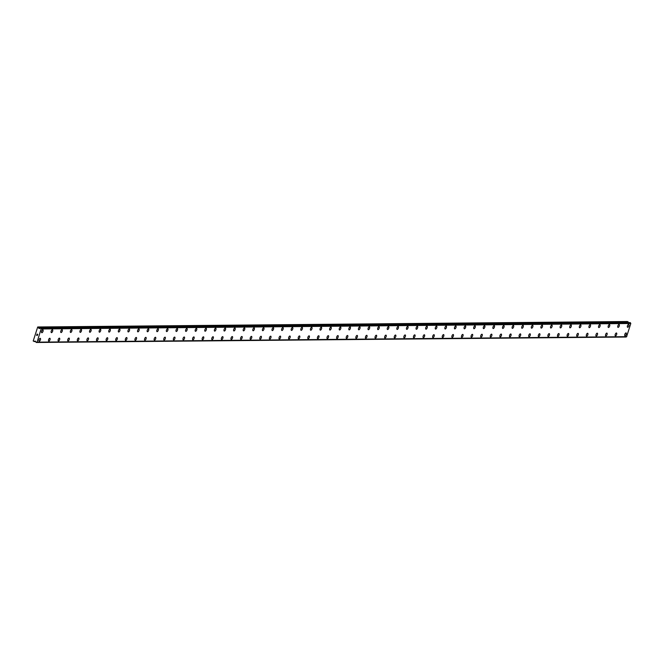 <?xml version="1.0" encoding="UTF-8"?>
<svg xmlns="http://www.w3.org/2000/svg" width="664" height="664" viewBox="0 0 664 664"><rect width="100%" height="100%" fill="white"/><g stroke="black" fill="none" stroke-linecap="round" stroke-linejoin="round"><path stroke-width="1" d="M626.111 332.93A1.536 0.681 -68.4 0 1 626.218 334.482A1.536 0.681 -68.4 0 1 625.098 335.801A1.536 0.681 -68.4 0 1 624.973 335.785A1.536 0.681 -68.4 0 1 624.865 334.233A1.536 0.681 -68.4 0 1 625.986 332.905A1.536 0.681 -68.4 0 1 626.111 332.93A1.536 0.681 -68.4 0 1 626.218 334.473A1.536 0.681 -68.4 0 1 625.098 335.801A1.536 0.681 -68.4 0 1 624.982 335.785M616.507 333.013A1.536 0.681 -68.4 0 1 616.615 334.565A1.536 0.681 -68.4 0 1 615.495 335.893A1.536 0.681 -68.4 0 1 615.37 335.868A1.536 0.681 -68.4 0 1 615.262 334.324A1.536 0.681 -68.4 0 1 616.383 332.996A1.536 0.681 -68.4 0 1 616.507 333.021A1.536 0.681 -68.4 0 1 616.615 334.565A1.536 0.681 -68.4 0 1 615.495 335.893A1.536 0.681 -68.4 0 1 615.37 335.868M606.904 333.104A1.536 0.681 -68.4 0 1 607.012 334.656A1.536 0.681 -68.4 0 1 605.892 335.984A1.536 0.681 -68.4 0 1 605.767 335.959A1.536 0.681 -68.4 0 1 605.659 334.415A1.536 0.681 -68.4 0 1 606.78 333.087A1.536 0.681 -68.4 0 1 606.904 333.104A1.536 0.681 -68.4 0 1 607.012 334.656A1.536 0.681 -68.4 0 1 605.892 335.984A1.536 0.681 -68.4 0 1 605.767 335.959M597.301 333.195A1.536 0.681 -68.4 0 1 597.409 334.747A1.536 0.681 -68.4 0 1 596.289 336.075A1.536 0.681 -68.4 0 1 596.164 336.05A1.536 0.681 -68.4 0 1 596.056 334.498A1.536 0.681 -68.4 0 1 597.177 333.17A1.536 0.681 -68.4 0 1 597.301 333.195A1.536 0.681 -68.4 0 1 597.409 334.747A1.536 0.681 -68.4 0 1 596.28 336.067A1.536 0.681 -68.4 0 1 596.164 336.05M587.698 333.286A1.536 0.681 -68.4 0 1 587.806 334.83A1.536 0.681 -68.4 0 1 586.686 336.158A1.536 0.681 -68.4 0 1 586.561 336.133A1.536 0.681 -68.4 0 1 586.453 334.59A1.536 0.681 -68.4 0 1 587.574 333.262A1.536 0.681 -68.4 0 1 587.698 333.286A1.536 0.681 -68.4 0 1 587.806 334.83A1.536 0.681 -68.4 0 1 586.677 336.158A1.536 0.681 -68.4 0 1 586.561 336.142M577.074 336.25A1.536 0.681 -68.4 0 1 576.958 336.225A1.536 0.681 -68.4 0 1 576.85 334.681A1.536 0.681 -68.4 0 1 577.971 333.353A1.536 0.681 -68.4 0 1 578.095 333.369A1.536 0.681 -68.4 0 1 578.203 334.922A1.536 0.681 -68.4 0 1 577.074 336.25M578.095 333.369A1.536 0.681 -68.4 0 1 578.203 334.922A1.536 0.681 -68.4 0 1 577.082 336.25A1.536 0.681 -68.4 0 1 576.958 336.225M567.471 336.333A1.536 0.681 -68.4 0 1 567.355 336.316A1.536 0.681 -68.4 0 1 567.247 334.764A1.536 0.681 -68.4 0 1 568.367 333.444A1.536 0.681 -68.4 0 1 568.484 333.461A1.536 0.681 -68.4 0 1 568.591 335.013A1.536 0.681 -68.4 0 1 567.471 336.333M568.484 333.461A1.536 0.681 -68.4 0 1 568.6 335.013A1.536 0.681 -68.4 0 1 567.479 336.341A1.536 0.681 -68.4 0 1 567.355 336.316M558.88 333.552A1.536 0.681 -68.4 0 1 558.997 335.104A1.536 0.681 -68.4 0 1 557.868 336.424A1.536 0.681 -68.4 0 1 557.752 336.407A1.536 0.681 -68.4 0 1 557.635 334.855A1.536 0.681 -68.4 0 1 558.764 333.527A1.536 0.681 -68.4 0 1 558.88 333.552A1.536 0.681 -68.4 0 1 558.988 335.096A1.536 0.681 -68.4 0 1 557.868 336.424A1.536 0.681 -68.4 0 1 557.752 336.407M549.277 333.635A1.536 0.681 -68.4 0 1 549.385 335.187A1.536 0.681 -68.4 0 1 548.265 336.515A1.536 0.681 -68.4 0 1 548.14 336.49A1.536 0.681 -68.4 0 1 548.032 334.947A1.536 0.681 -68.4 0 1 549.161 333.618A1.536 0.681 -68.4 0 1 549.277 333.643A1.536 0.681 -68.4 0 1 549.394 335.187A1.536 0.681 -68.4 0 1 548.265 336.515A1.536 0.681 -68.4 0 1 548.149 336.49M539.674 333.726A1.536 0.681 -68.4 0 1 539.79 335.278A1.536 0.681 -68.4 0 1 538.662 336.606A1.536 0.681 -68.4 0 1 538.537 336.582A1.536 0.681 -68.4 0 1 538.429 335.038A1.536 0.681 -68.4 0 1 539.558 333.71A1.536 0.681 -68.4 0 1 539.674 333.726A1.536 0.681 -68.4 0 1 539.782 335.278A1.536 0.681 -68.4 0 1 538.662 336.606A1.536 0.681 -68.4 0 1 538.545 336.582M530.071 333.818A1.536 0.681 -68.4 0 1 530.187 335.37A1.536 0.681 -68.4 0 1 529.059 336.698A1.536 0.681 -68.4 0 1 528.942 336.673A1.536 0.681 -68.4 0 1 528.826 335.121A1.536 0.681 -68.4 0 1 529.955 333.793A1.536 0.681 -68.4 0 1 530.071 333.818A1.536 0.681 -68.4 0 1 530.179 335.37A1.536 0.681 -68.4 0 1 529.059 336.689A1.536 0.681 -68.4 0 1 528.934 336.673M520.468 333.909A1.536 0.681 -68.4 0 1 520.576 335.453A1.536 0.681 -68.4 0 1 519.456 336.781A1.536 0.681 -68.4 0 1 519.331 336.756A1.536 0.681 -68.4 0 1 519.223 335.212A1.536 0.681 -68.4 0 1 520.344 333.884A1.536 0.681 -68.4 0 1 520.468 333.909A1.536 0.681 -68.4 0 1 520.576 335.453A1.536 0.681 -68.4 0 1 519.456 336.781A1.536 0.681 -68.4 0 1 519.339 336.764M510.865 333.992A1.536 0.681 -68.4 0 1 510.973 335.544A1.536 0.681 -68.4 0 1 509.852 336.872A1.536 0.681 -68.4 0 1 509.728 336.847A1.536 0.681 -68.4 0 1 509.62 335.303A1.536 0.681 -68.4 0 1 510.74 333.975A1.536 0.681 -68.4 0 1 510.865 333.992A1.536 0.681 -68.4 0 1 510.973 335.544A1.536 0.681 -68.4 0 1 509.852 336.872A1.536 0.681 -68.4 0 1 509.728 336.847M501.254 334.083A1.536 0.681 -68.4 0 1 501.37 335.635A1.536 0.681 -68.4 0 1 500.241 336.955A1.536 0.681 -68.4 0 1 500.125 336.938A1.536 0.681 -68.4 0 1 500.017 335.386A1.536 0.681 -68.4 0 1 501.137 334.067A1.536 0.681 -68.4 0 1 501.262 334.083A1.536 0.681 -68.4 0 1 501.37 335.635A1.536 0.681 -68.4 0 1 500.249 336.963A1.536 0.681 -68.4 0 1 500.125 336.938M491.659 334.175A1.536 0.681 -68.4 0 1 491.767 335.727A1.536 0.681 -68.4 0 1 490.646 337.046A1.536 0.681 -68.4 0 1 490.522 337.03A1.536 0.681 -68.4 0 1 490.414 335.478A1.536 0.681 -68.4 0 1 491.534 334.15A1.536 0.681 -68.4 0 1 491.659 334.175A1.536 0.681 -68.4 0 1 491.767 335.718A1.536 0.681 -68.4 0 1 490.638 337.046A1.536 0.681 -68.4 0 1 490.522 337.03M482.047 334.258A1.536 0.681 -68.4 0 1 482.164 335.81A1.536 0.681 -68.4 0 1 481.035 337.138A1.536 0.681 -68.4 0 1 480.919 337.113A1.536 0.681 -68.4 0 1 480.811 335.569A1.536 0.681 -68.4 0 1 481.931 334.241A1.536 0.681 -68.4 0 1 482.056 334.266A1.536 0.681 -68.4 0 1 482.164 335.81A1.536 0.681 -68.4 0 1 481.043 337.138A1.536 0.681 -68.4 0 1 480.919 337.113M472.453 334.349A1.536 0.681 -68.4 0 1 472.56 335.901A1.536 0.681 -68.4 0 1 471.44 337.229A1.536 0.681 -68.4 0 1 471.315 337.204A1.536 0.681 -68.4 0 1 471.208 335.66A1.536 0.681 -68.4 0 1 472.328 334.332A1.536 0.681 -68.4 0 1 472.453 334.349A1.536 0.681 -68.4 0 1 472.56 335.901A1.536 0.681 -68.4 0 1 471.432 337.229A1.536 0.681 -68.4 0 1 471.315 337.204M461.829 337.312A1.536 0.681 -68.4 0 1 461.712 337.295A1.536 0.681 -68.4 0 1 461.604 335.743A1.536 0.681 -68.4 0 1 462.725 334.415A1.536 0.681 -68.4 0 1 462.841 334.44A1.536 0.681 -68.4 0 1 462.949 335.992A1.536 0.681 -68.4 0 1 461.829 337.312M462.841 334.44A1.536 0.681 -68.4 0 1 462.957 335.992A1.536 0.681 -68.4 0 1 461.837 337.32A1.536 0.681 -68.4 0 1 461.712 337.295M453.238 334.531A1.536 0.681 -68.4 0 1 453.354 336.075A1.536 0.681 -68.4 0 1 452.226 337.403A1.536 0.681 -68.4 0 1 452.101 337.378A1.536 0.681 -68.4 0 1 451.993 335.835A1.536 0.681 -68.4 0 1 453.122 334.507A1.536 0.681 -68.4 0 1 453.238 334.531A1.536 0.681 -68.4 0 1 453.346 336.075A1.536 0.681 -68.4 0 1 452.226 337.403A1.536 0.681 -68.4 0 1 452.109 337.387M443.635 334.614A1.536 0.681 -68.4 0 1 443.751 336.167A1.536 0.681 -68.4 0 1 442.622 337.495A1.536 0.681 -68.4 0 1 442.498 337.47A1.536 0.681 -68.4 0 1 442.39 335.926A1.536 0.681 -68.4 0 1 443.519 334.598A1.536 0.681 -68.4 0 1 443.635 334.614A1.536 0.681 -68.4 0 1 443.743 336.167A1.536 0.681 -68.4 0 1 442.622 337.495A1.536 0.681 -68.4 0 1 442.506 337.47M433.019 337.578A1.536 0.681 -68.4 0 1 432.895 337.561A1.536 0.681 -68.4 0 1 432.787 336.009A1.536 0.681 -68.4 0 1 433.916 334.689A1.536 0.681 -68.4 0 1 434.032 334.706A1.536 0.681 -68.4 0 1 434.14 336.258A1.536 0.681 -68.4 0 1 433.019 337.578M434.032 334.706A1.536 0.681 -68.4 0 1 434.148 336.258A1.536 0.681 -68.4 0 1 433.019 337.586A1.536 0.681 -68.4 0 1 432.903 337.561M424.429 334.797A1.536 0.681 -68.4 0 1 424.545 336.349A1.536 0.681 -68.4 0 1 423.416 337.669A1.536 0.681 -68.4 0 1 423.292 337.652A1.536 0.681 -68.4 0 1 423.184 336.1A1.536 0.681 -68.4 0 1 424.313 334.772A1.536 0.681 -68.4 0 1 424.429 334.797A1.536 0.681 -68.4 0 1 424.537 336.341A1.536 0.681 -68.4 0 1 423.416 337.669A1.536 0.681 -68.4 0 1 423.3 337.652M414.826 334.88A1.536 0.681 -68.4 0 1 414.934 336.432A1.536 0.681 -68.4 0 1 413.813 337.76A1.536 0.681 -68.4 0 1 413.689 337.735M413.813 337.76A1.536 0.681 -68.4 0 1 413.697 337.735A1.536 0.681 -68.4 0 1 413.581 336.192A1.536 0.681 -68.4 0 1 414.701 334.863A1.536 0.681 -68.4 0 1 414.826 334.888A1.536 0.681 -68.4 0 1 414.934 336.432A1.536 0.681 -68.4 0 1 413.813 337.76M405.223 334.971A1.536 0.681 -68.4 0 1 405.33 336.523A1.536 0.681 -68.4 0 1 404.21 337.851A1.536 0.681 -68.4 0 1 404.086 337.827A1.536 0.681 -68.4 0 1 403.978 336.283A1.536 0.681 -68.4 0 1 405.098 334.955A1.536 0.681 -68.4 0 1 405.223 334.971A1.536 0.681 -68.4 0 1 405.33 336.523A1.536 0.681 -68.4 0 1 404.21 337.851A1.536 0.681 -68.4 0 1 404.086 337.827M394.599 337.934A1.536 0.681 -68.4 0 1 394.482 337.918A1.536 0.681 -68.4 0 1 394.374 336.366A1.536 0.681 -68.4 0 1 395.495 335.038A1.536 0.681 -68.4 0 1 395.619 335.063A1.536 0.681 -68.4 0 1 395.727 336.615A1.536 0.681 -68.4 0 1 394.599 337.934M395.619 335.063A1.536 0.681 -68.4 0 1 395.727 336.615A1.536 0.681 -68.4 0 1 394.607 337.943A1.536 0.681 -68.4 0 1 394.482 337.918M386.008 335.154A1.536 0.681 -68.4 0 1 386.124 336.698A1.536 0.681 -68.4 0 1 384.995 338.026A1.536 0.681 -68.4 0 1 384.879 338.001A1.536 0.681 -68.4 0 1 384.771 336.457A1.536 0.681 -68.4 0 1 385.892 335.129A1.536 0.681 -68.4 0 1 386.016 335.154A1.536 0.681 -68.4 0 1 386.124 336.698A1.536 0.681 -68.4 0 1 385.004 338.026A1.536 0.681 -68.4 0 1 384.879 338.009M376.413 335.245A1.536 0.681 -68.4 0 1 376.521 336.789A1.536 0.681 -68.4 0 1 375.401 338.117A1.536 0.681 -68.4 0 1 375.276 338.092A1.536 0.681 -68.4 0 1 375.168 336.548A1.536 0.681 -68.4 0 1 376.289 335.22A1.536 0.681 -68.4 0 1 376.413 335.245A1.536 0.681 -68.4 0 1 376.521 336.789A1.536 0.681 -68.4 0 1 375.392 338.117A1.536 0.681 -68.4 0 1 375.276 338.092M366.802 335.328A1.536 0.681 -68.4 0 1 366.918 336.88A1.536 0.681 -68.4 0 1 365.798 338.208A1.536 0.681 -68.4 0 1 365.673 338.183A1.536 0.681 -68.4 0 1 365.565 336.631A1.536 0.681 -68.4 0 1 366.686 335.312A1.536 0.681 -68.4 0 1 366.802 335.328A1.536 0.681 -68.4 0 1 366.918 336.88A1.536 0.681 -68.4 0 1 365.789 338.208A1.536 0.681 -68.4 0 1 365.673 338.183M357.199 335.42A1.536 0.681 -68.4 0 1 357.315 336.972A1.536 0.681 -68.4 0 1 356.186 338.291A1.536 0.681 -68.4 0 1 356.07 338.275A1.536 0.681 -68.4 0 1 355.962 336.723A1.536 0.681 -68.4 0 1 357.083 335.395A1.536 0.681 -68.4 0 1 357.199 335.42A1.536 0.681 -68.4 0 1 357.307 336.963A1.536 0.681 -68.4 0 1 356.186 338.291A1.536 0.681 -68.4 0 1 356.07 338.275M347.596 335.503A1.536 0.681 -68.4 0 1 347.704 337.055A1.536 0.681 -68.4 0 1 346.583 338.383A1.536 0.681 -68.4 0 1 346.459 338.358M346.583 338.383A1.536 0.681 -68.4 0 1 346.467 338.358A1.536 0.681 -68.4 0 1 346.351 336.814A1.536 0.681 -68.4 0 1 347.479 335.486A1.536 0.681 -68.4 0 1 347.596 335.511A1.536 0.681 -68.4 0 1 347.712 337.055A1.536 0.681 -68.4 0 1 346.583 338.383M337.993 335.594A1.536 0.681 -68.4 0 1 338.109 337.146A1.536 0.681 -68.4 0 1 336.98 338.474A1.536 0.681 -68.4 0 1 336.856 338.449A1.536 0.681 -68.4 0 1 336.748 336.905A1.536 0.681 -68.4 0 1 337.876 335.577A1.536 0.681 -68.4 0 1 337.993 335.594A1.536 0.681 -68.4 0 1 338.101 337.146A1.536 0.681 -68.4 0 1 336.98 338.474A1.536 0.681 -68.4 0 1 336.864 338.449M328.389 335.685A1.536 0.681 -68.4 0 1 328.506 337.237A1.536 0.681 -68.4 0 1 327.377 338.565A1.536 0.681 -68.4 0 1 327.252 338.54A1.536 0.681 -68.4 0 1 327.144 336.988A1.536 0.681 -68.4 0 1 328.273 335.66A1.536 0.681 -68.4 0 1 328.389 335.685A1.536 0.681 -68.4 0 1 328.497 337.237A1.536 0.681 -68.4 0 1 327.377 338.557A1.536 0.681 -68.4 0 1 327.261 338.54M318.786 335.776A1.536 0.681 -68.4 0 1 318.894 337.32A1.536 0.681 -68.4 0 1 317.774 338.648A1.536 0.681 -68.4 0 1 317.649 338.623A1.536 0.681 -68.4 0 1 317.541 337.08A1.536 0.681 -68.4 0 1 318.67 335.752A1.536 0.681 -68.4 0 1 318.786 335.776A1.536 0.681 -68.4 0 1 318.894 337.32A1.536 0.681 -68.4 0 1 317.774 338.648A1.536 0.681 -68.4 0 1 317.658 338.632M309.183 335.868A1.536 0.681 -68.4 0 1 309.291 337.412A1.536 0.681 -68.4 0 1 308.171 338.74A1.536 0.681 -68.4 0 1 308.046 338.715A1.536 0.681 -68.4 0 1 307.938 337.171A1.536 0.681 -68.4 0 1 309.059 335.843A1.536 0.681 -68.4 0 1 309.183 335.868A1.536 0.681 -68.4 0 1 309.291 337.412A1.536 0.681 -68.4 0 1 308.171 338.74A1.536 0.681 -68.4 0 1 308.054 338.715M299.58 335.951A1.536 0.681 -68.4 0 1 299.688 337.503A1.536 0.681 -68.4 0 1 298.568 338.831A1.536 0.681 -68.4 0 1 298.443 338.806A1.536 0.681 -68.4 0 1 298.335 337.254A1.536 0.681 -68.4 0 1 299.456 335.934A1.536 0.681 -68.4 0 1 299.58 335.951A1.536 0.681 -68.4 0 1 299.688 337.503A1.536 0.681 -68.4 0 1 298.568 338.831A1.536 0.681 -68.4 0 1 298.443 338.806M289.977 336.042A1.536 0.681 -68.4 0 1 290.085 337.594A1.536 0.681 -68.4 0 1 288.964 338.914A1.536 0.681 -68.4 0 1 288.84 338.897A1.536 0.681 -68.4 0 1 288.732 337.345A1.536 0.681 -68.4 0 1 289.853 336.017A1.536 0.681 -68.4 0 1 289.977 336.042A1.536 0.681 -68.4 0 1 290.085 337.586A1.536 0.681 -68.4 0 1 288.956 338.914A1.536 0.681 -68.4 0 1 288.84 338.897M280.366 336.125A1.536 0.681 -68.4 0 1 280.482 337.677A1.536 0.681 -68.4 0 1 279.353 339.005A1.536 0.681 -68.4 0 1 279.237 338.98A1.536 0.681 -68.4 0 1 279.129 337.436A1.536 0.681 -68.4 0 1 280.249 336.108A1.536 0.681 -68.4 0 1 280.374 336.133A1.536 0.681 -68.4 0 1 280.482 337.677A1.536 0.681 -68.4 0 1 279.361 339.005A1.536 0.681 -68.4 0 1 279.237 338.98M270.763 336.216A1.536 0.681 -68.4 0 1 270.879 337.768A1.536 0.681 -68.4 0 1 269.75 339.096A1.536 0.681 -68.4 0 1 269.634 339.072A1.536 0.681 -68.4 0 1 269.526 337.528A1.536 0.681 -68.4 0 1 270.646 336.2A1.536 0.681 -68.4 0 1 270.771 336.216A1.536 0.681 -68.4 0 1 270.879 337.768A1.536 0.681 -68.4 0 1 269.758 339.096A1.536 0.681 -68.4 0 1 269.634 339.072M261.159 336.308A1.536 0.681 -68.4 0 1 261.276 337.86A1.536 0.681 -68.4 0 1 260.155 339.188A1.536 0.681 -68.4 0 1 260.031 339.163A1.536 0.681 -68.4 0 1 259.923 337.611A1.536 0.681 -68.4 0 1 261.043 336.283A1.536 0.681 -68.4 0 1 261.159 336.308A1.536 0.681 -68.4 0 1 261.276 337.86A1.536 0.681 -68.4 0 1 260.147 339.179A1.536 0.681 -68.4 0 1 260.031 339.163M251.556 336.399A1.536 0.681 -68.4 0 1 251.673 337.943A1.536 0.681 -68.4 0 1 250.544 339.271A1.536 0.681 -68.4 0 1 250.428 339.246A1.536 0.681 -68.4 0 1 250.32 337.702A1.536 0.681 -68.4 0 1 251.44 336.374A1.536 0.681 -68.4 0 1 251.556 336.399A1.536 0.681 -68.4 0 1 251.664 337.943A1.536 0.681 -68.4 0 1 250.544 339.271A1.536 0.681 -68.4 0 1 250.428 339.254M241.953 336.49A1.536 0.681 -68.4 0 1 242.069 338.034A1.536 0.681 -68.4 0 1 240.941 339.362A1.536 0.681 -68.4 0 1 240.816 339.337A1.536 0.681 -68.4 0 1 240.708 337.793A1.536 0.681 -68.4 0 1 241.837 336.465A1.536 0.681 -68.4 0 1 241.953 336.49A1.536 0.681 -68.4 0 1 242.061 338.034A1.536 0.681 -68.4 0 1 240.941 339.362A1.536 0.681 -68.4 0 1 240.824 339.337M232.35 336.573A1.536 0.681 -68.4 0 1 232.466 338.125A1.536 0.681 -68.4 0 1 231.338 339.453A1.536 0.681 -68.4 0 1 231.221 339.428A1.536 0.681 -68.4 0 1 231.105 337.876A1.536 0.681 -68.4 0 1 232.234 336.557A1.536 0.681 -68.4 0 1 232.35 336.573A1.536 0.681 -68.4 0 1 232.458 338.125A1.536 0.681 -68.4 0 1 231.338 339.453A1.536 0.681 -68.4 0 1 231.213 339.428M222.747 336.665A1.536 0.681 -68.4 0 1 222.863 338.217A1.536 0.681 -68.4 0 1 221.734 339.536A1.536 0.681 -68.4 0 1 221.61 339.52A1.536 0.681 -68.4 0 1 221.502 337.968A1.536 0.681 -68.4 0 1 222.631 336.64A1.536 0.681 -68.4 0 1 222.747 336.665A1.536 0.681 -68.4 0 1 222.855 338.208A1.536 0.681 -68.4 0 1 221.734 339.536A1.536 0.681 -68.4 0 1 221.618 339.52M213.144 336.748A1.536 0.681 -68.4 0 1 213.252 338.3A1.536 0.681 -68.4 0 1 212.131 339.628A1.536 0.681 -68.4 0 1 212.007 339.603A1.536 0.681 -68.4 0 1 211.899 338.059A1.536 0.681 -68.4 0 1 213.019 336.731A1.536 0.681 -68.4 0 1 213.144 336.756A1.536 0.681 -68.4 0 1 213.252 338.3A1.536 0.681 -68.4 0 1 212.131 339.628A1.536 0.681 -68.4 0 1 212.015 339.603M203.541 336.839A1.536 0.681 -68.4 0 1 203.649 338.391A1.536 0.681 -68.4 0 1 202.528 339.719A1.536 0.681 -68.4 0 1 202.404 339.694A1.536 0.681 -68.4 0 1 202.296 338.15A1.536 0.681 -68.4 0 1 203.416 336.822A1.536 0.681 -68.4 0 1 203.541 336.839A1.536 0.681 -68.4 0 1 203.649 338.391A1.536 0.681 -68.4 0 1 202.528 339.719A1.536 0.681 -68.4 0 1 202.404 339.694M193.938 336.93A1.536 0.681 -68.4 0 1 194.046 338.482A1.536 0.681 -68.4 0 1 192.925 339.81A1.536 0.681 -68.4 0 1 192.801 339.785A1.536 0.681 -68.4 0 1 192.693 338.233A1.536 0.681 -68.4 0 1 193.813 336.905A1.536 0.681 -68.4 0 1 193.938 336.93A1.536 0.681 -68.4 0 1 194.046 338.482A1.536 0.681 -68.4 0 1 192.925 339.802A1.536 0.681 -68.4 0 1 192.801 339.785M184.335 337.022A1.536 0.681 -68.4 0 1 184.443 338.565A1.536 0.681 -68.4 0 1 183.322 339.893A1.536 0.681 -68.4 0 1 183.198 339.868A1.536 0.681 -68.4 0 1 183.09 338.325A1.536 0.681 -68.4 0 1 184.21 336.997A1.536 0.681 -68.4 0 1 184.335 337.022A1.536 0.681 -68.4 0 1 184.443 338.565A1.536 0.681 -68.4 0 1 183.314 339.893A1.536 0.681 -68.4 0 1 183.198 339.877M174.732 337.113A1.536 0.681 -68.4 0 1 174.839 338.657A1.536 0.681 -68.4 0 1 173.719 339.985A1.536 0.681 -68.4 0 1 173.594 339.96A1.536 0.681 -68.4 0 1 173.487 338.416A1.536 0.681 -68.4 0 1 174.607 337.088A1.536 0.681 -68.4 0 1 174.732 337.113A1.536 0.681 -68.4 0 1 174.839 338.657A1.536 0.681 -68.4 0 1 173.711 339.985A1.536 0.681 -68.4 0 1 173.594 339.96M164.108 340.076A1.536 0.681 -68.4 0 1 163.991 340.051A1.536 0.681 -68.4 0 1 163.883 338.499A1.536 0.681 -68.4 0 1 165.004 337.179A1.536 0.681 -68.4 0 1 165.128 337.196A1.536 0.681 -68.4 0 1 165.236 338.748A1.536 0.681 -68.4 0 1 164.108 340.076M165.128 337.196A1.536 0.681 -68.4 0 1 165.236 338.748A1.536 0.681 -68.4 0 1 164.116 340.076A1.536 0.681 -68.4 0 1 163.991 340.051M155.517 337.287A1.536 0.681 -68.4 0 1 155.633 338.839A1.536 0.681 -68.4 0 1 154.513 340.159A1.536 0.681 -68.4 0 1 154.388 340.142A1.536 0.681 -68.4 0 1 154.28 338.59A1.536 0.681 -68.4 0 1 155.401 337.262A1.536 0.681 -68.4 0 1 155.517 337.287A1.536 0.681 -68.4 0 1 155.625 338.831A1.536 0.681 -68.4 0 1 154.505 340.159A1.536 0.681 -68.4 0 1 154.388 340.142M145.914 337.37A1.536 0.681 -68.4 0 1 146.022 338.922A1.536 0.681 -68.4 0 1 144.901 340.25A1.536 0.681 -68.4 0 1 144.785 340.225A1.536 0.681 -68.4 0 1 144.669 338.681A1.536 0.681 -68.4 0 1 145.798 337.353A1.536 0.681 -68.4 0 1 145.914 337.378A1.536 0.681 -68.4 0 1 146.03 338.922A1.536 0.681 -68.4 0 1 144.901 340.25A1.536 0.681 -68.4 0 1 144.785 340.225M136.311 337.461A1.536 0.681 -68.4 0 1 136.427 339.013A1.536 0.681 -68.4 0 1 135.298 340.341A1.536 0.681 -68.4 0 1 135.174 340.317A1.536 0.681 -68.4 0 1 135.066 338.773A1.536 0.681 -68.4 0 1 136.195 337.445A1.536 0.681 -68.4 0 1 136.311 337.461A1.536 0.681 -68.4 0 1 136.419 339.013A1.536 0.681 -68.4 0 1 135.298 340.341A1.536 0.681 -68.4 0 1 135.182 340.317M126.708 337.553A1.536 0.681 -68.4 0 1 126.824 339.105A1.536 0.681 -68.4 0 1 125.695 340.433A1.536 0.681 -68.4 0 1 125.571 340.408A1.536 0.681 -68.4 0 1 125.463 338.856A1.536 0.681 -68.4 0 1 126.592 337.528A1.536 0.681 -68.4 0 1 126.708 337.553A1.536 0.681 -68.4 0 1 126.816 339.105A1.536 0.681 -68.4 0 1 125.695 340.424A1.536 0.681 -68.4 0 1 125.579 340.408M117.105 337.644A1.536 0.681 -68.4 0 1 117.221 339.188A1.536 0.681 -68.4 0 1 116.092 340.516A1.536 0.681 -68.4 0 1 115.976 340.499A1.536 0.681 -68.4 0 1 115.86 338.947A1.536 0.681 -68.4 0 1 116.988 337.619A1.536 0.681 -68.4 0 1 117.105 337.644A1.536 0.681 -68.4 0 1 117.213 339.188A1.536 0.681 -68.4 0 1 116.092 340.516A1.536 0.681 -68.4 0 1 115.968 340.491M107.502 337.735A1.536 0.681 -68.4 0 1 107.609 339.279A1.536 0.681 -68.4 0 1 106.489 340.607A1.536 0.681 -68.4 0 1 106.364 340.582A1.536 0.681 -68.4 0 1 106.257 339.038A1.536 0.681 -68.4 0 1 107.377 337.71A1.536 0.681 -68.4 0 1 107.502 337.735A1.536 0.681 -68.4 0 1 107.609 339.279A1.536 0.681 -68.4 0 1 106.489 340.607A1.536 0.681 -68.4 0 1 106.373 340.582M97.898 337.818A1.536 0.681 -68.4 0 1 98.006 339.37A1.536 0.681 -68.4 0 1 96.886 340.698A1.536 0.681 -68.4 0 1 96.761 340.673A1.536 0.681 -68.4 0 1 96.653 339.121A1.536 0.681 -68.4 0 1 97.774 337.802A1.536 0.681 -68.4 0 1 97.898 337.818A1.536 0.681 -68.4 0 1 98.006 339.37A1.536 0.681 -68.4 0 1 96.886 340.698A1.536 0.681 -68.4 0 1 96.761 340.673M88.287 337.91A1.536 0.681 -68.4 0 1 88.403 339.453A1.536 0.681 -68.4 0 1 87.275 340.781A1.536 0.681 -68.4 0 1 87.158 340.765A1.536 0.681 -68.4 0 1 87.05 339.213A1.536 0.681 -68.4 0 1 88.171 337.885A1.536 0.681 -68.4 0 1 88.295 337.91A1.536 0.681 -68.4 0 1 88.403 339.462A1.536 0.681 -68.4 0 1 87.283 340.781A1.536 0.681 -68.4 0 1 87.158 340.765M78.684 337.993A1.536 0.681 -68.4 0 1 78.8 339.545A1.536 0.681 -68.4 0 1 77.671 340.873A1.536 0.681 -68.4 0 1 77.555 340.848A1.536 0.681 -68.4 0 1 77.447 339.304A1.536 0.681 -68.4 0 1 78.568 337.976A1.536 0.681 -68.4 0 1 78.692 338.001A1.536 0.681 -68.4 0 1 78.8 339.545A1.536 0.681 -68.4 0 1 77.68 340.873A1.536 0.681 -68.4 0 1 77.555 340.848M69.089 338.084A1.536 0.681 -68.4 0 1 69.197 339.636A1.536 0.681 -68.4 0 1 68.077 340.964A1.536 0.681 -68.4 0 1 67.952 340.939A1.536 0.681 -68.4 0 1 67.844 339.395A1.536 0.681 -68.4 0 1 68.965 338.067A1.536 0.681 -68.4 0 1 69.089 338.084A1.536 0.681 -68.4 0 1 69.197 339.636A1.536 0.681 -68.4 0 1 68.068 340.964A1.536 0.681 -68.4 0 1 67.952 340.939M59.486 338.175A1.536 0.681 -68.4 0 1 59.594 339.727A1.536 0.681 -68.4 0 1 58.474 341.055A1.536 0.681 -68.4 0 1 58.349 341.03A1.536 0.681 -68.4 0 1 58.241 339.478A1.536 0.681 -68.4 0 1 59.362 338.15A1.536 0.681 -68.4 0 1 59.486 338.175A1.536 0.681 -68.4 0 1 59.594 339.727A1.536 0.681 -68.4 0 1 58.465 341.047A1.536 0.681 -68.4 0 1 58.349 341.03M48.862 341.138A1.536 0.681 -68.4 0 1 48.746 341.113A1.536 0.681 -68.4 0 1 48.638 339.57A1.536 0.681 -68.4 0 1 49.758 338.242A1.536 0.681 -68.4 0 1 49.875 338.267A1.536 0.681 -68.4 0 1 49.983 339.81A1.536 0.681 -68.4 0 1 48.862 341.138M49.875 338.267A1.536 0.681 -68.4 0 1 49.991 339.81A1.536 0.681 -68.4 0 1 48.87 341.138A1.536 0.681 -68.4 0 1 48.746 341.122M40.272 338.358A1.536 0.681 -68.4 0 1 40.388 339.902A1.536 0.681 -68.4 0 1 39.259 341.23A1.536 0.681 -68.4 0 1 39.134 341.205A1.536 0.681 -68.4 0 1 39.027 339.661A1.536 0.681 -68.4 0 1 40.155 338.333A1.536 0.681 -68.4 0 1 40.272 338.358A1.536 0.681 -68.4 0 1 40.38 339.902A1.536 0.681 -68.4 0 1 39.259 341.23A1.536 0.681 -68.4 0 1 39.143 341.205M628.725 324.43A1.536 0.681 -68.4 0 1 628.833 325.982A1.536 0.681 -68.4 0 1 627.712 327.302A1.536 0.681 -68.4 0 1 627.588 327.286A1.536 0.681 -68.4 0 1 627.48 325.733A1.536 0.681 -68.4 0 1 628.601 324.406A1.536 0.681 -68.4 0 1 628.725 324.43A1.536 0.681 -68.4 0 1 628.833 325.974A1.536 0.681 -68.4 0 1 627.712 327.302A1.536 0.681 -68.4 0 1 627.596 327.286M619.122 324.522A1.536 0.681 -68.4 0 1 619.23 326.065A1.536 0.681 -68.4 0 1 618.109 327.393A1.536 0.681 -68.4 0 1 617.985 327.377A1.536 0.681 -68.4 0 1 617.877 325.825A1.536 0.681 -68.4 0 1 618.997 324.497A1.536 0.681 -68.4 0 1 619.122 324.522A1.536 0.681 -68.4 0 1 619.23 326.065A1.536 0.681 -68.4 0 1 618.109 327.393A1.536 0.681 -68.4 0 1 617.985 327.369M609.519 324.605A1.536 0.681 -68.4 0 1 609.627 326.157A1.536 0.681 -68.4 0 1 608.506 327.485A1.536 0.681 -68.4 0 1 608.382 327.46A1.536 0.681 -68.4 0 1 608.274 325.916A1.536 0.681 -68.4 0 1 609.394 324.588A1.536 0.681 -68.4 0 1 609.519 324.605A1.536 0.681 -68.4 0 1 609.627 326.157A1.536 0.681 -68.4 0 1 608.506 327.485A1.536 0.681 -68.4 0 1 608.382 327.46M599.916 324.696A1.536 0.681 -68.4 0 1 600.024 326.248A1.536 0.681 -68.4 0 1 598.903 327.576A1.536 0.681 -68.4 0 1 598.779 327.551A1.536 0.681 -68.4 0 1 598.671 325.999A1.536 0.681 -68.4 0 1 599.791 324.679A1.536 0.681 -68.4 0 1 599.916 324.696A1.536 0.681 -68.4 0 1 600.024 326.248A1.536 0.681 -68.4 0 1 598.895 327.568A1.536 0.681 -68.4 0 1 598.779 327.551M590.313 324.787A1.536 0.681 -68.4 0 1 590.42 326.331A1.536 0.681 -68.4 0 1 589.3 327.659A1.536 0.681 -68.4 0 1 589.175 327.642A1.536 0.681 -68.4 0 1 589.068 326.09A1.536 0.681 -68.4 0 1 590.188 324.762A1.536 0.681 -68.4 0 1 590.313 324.787A1.536 0.681 -68.4 0 1 590.42 326.331A1.536 0.681 -68.4 0 1 589.292 327.659A1.536 0.681 -68.4 0 1 589.175 327.642M579.689 327.75A1.536 0.681 -68.4 0 1 579.572 327.726A1.536 0.681 -68.4 0 1 579.464 326.182A1.536 0.681 -68.4 0 1 580.585 324.854A1.536 0.681 -68.4 0 1 580.709 324.879A1.536 0.681 -68.4 0 1 580.817 326.422A1.536 0.681 -68.4 0 1 579.689 327.75M580.709 324.879A1.536 0.681 -68.4 0 1 580.817 326.422A1.536 0.681 -68.4 0 1 579.697 327.75A1.536 0.681 -68.4 0 1 579.572 327.726M571.098 324.962A1.536 0.681 -68.4 0 1 571.214 326.514A1.536 0.681 -68.4 0 1 570.094 327.842A1.536 0.681 -68.4 0 1 569.969 327.817A1.536 0.681 -68.4 0 1 569.861 326.265A1.536 0.681 -68.4 0 1 570.982 324.945A1.536 0.681 -68.4 0 1 571.098 324.962A1.536 0.681 -68.4 0 1 571.206 326.514A1.536 0.681 -68.4 0 1 570.086 327.842A1.536 0.681 -68.4 0 1 569.969 327.817M561.495 325.053A1.536 0.681 -68.4 0 1 561.611 326.605A1.536 0.681 -68.4 0 1 560.482 327.925A1.536 0.681 -68.4 0 1 560.366 327.908A1.536 0.681 -68.4 0 1 560.25 326.356A1.536 0.681 -68.4 0 1 561.379 325.028A1.536 0.681 -68.4 0 1 561.495 325.053A1.536 0.681 -68.4 0 1 561.603 326.597A1.536 0.681 -68.4 0 1 560.482 327.925A1.536 0.681 -68.4 0 1 560.366 327.908M551.892 325.144A1.536 0.681 -68.4 0 1 552.008 326.688A1.536 0.681 -68.4 0 1 550.879 328.016A1.536 0.681 -68.4 0 1 550.763 327.999A1.536 0.681 -68.4 0 1 550.647 326.447A1.536 0.681 -68.4 0 1 551.776 325.119A1.536 0.681 -68.4 0 1 551.892 325.144A1.536 0.681 -68.4 0 1 552 326.688A1.536 0.681 -68.4 0 1 550.879 328.016A1.536 0.681 -68.4 0 1 550.755 327.991M542.289 325.227A1.536 0.681 -68.4 0 1 542.405 326.779A1.536 0.681 -68.4 0 1 541.276 328.107A1.536 0.681 -68.4 0 1 541.152 328.082A1.536 0.681 -68.4 0 1 541.044 326.539A1.536 0.681 -68.4 0 1 542.173 325.211A1.536 0.681 -68.4 0 1 542.289 325.227A1.536 0.681 -68.4 0 1 542.397 326.779A1.536 0.681 -68.4 0 1 541.276 328.107A1.536 0.681 -68.4 0 1 541.16 328.082M532.686 325.318A1.536 0.681 -68.4 0 1 532.802 326.871A1.536 0.681 -68.4 0 1 531.673 328.199A1.536 0.681 -68.4 0 1 531.557 328.174A1.536 0.681 -68.4 0 1 531.441 326.622A1.536 0.681 -68.4 0 1 532.569 325.302A1.536 0.681 -68.4 0 1 532.686 325.318A1.536 0.681 -68.4 0 1 532.794 326.871A1.536 0.681 -68.4 0 1 531.673 328.19A1.536 0.681 -68.4 0 1 531.549 328.174M523.083 325.41A1.536 0.681 -68.4 0 1 523.191 326.954A1.536 0.681 -68.4 0 1 522.07 328.282A1.536 0.681 -68.4 0 1 521.946 328.265A1.536 0.681 -68.4 0 1 521.838 326.713A1.536 0.681 -68.4 0 1 522.958 325.385A1.536 0.681 -68.4 0 1 523.083 325.41A1.536 0.681 -68.4 0 1 523.191 326.954A1.536 0.681 -68.4 0 1 522.07 328.282A1.536 0.681 -68.4 0 1 521.954 328.265M513.479 325.501A1.536 0.681 -68.4 0 1 513.587 327.045A1.536 0.681 -68.4 0 1 512.467 328.373A1.536 0.681 -68.4 0 1 512.342 328.348A1.536 0.681 -68.4 0 1 512.234 326.804A1.536 0.681 -68.4 0 1 513.355 325.476A1.536 0.681 -68.4 0 1 513.479 325.501A1.536 0.681 -68.4 0 1 513.587 327.045A1.536 0.681 -68.4 0 1 512.467 328.373A1.536 0.681 -68.4 0 1 512.342 328.348M503.868 325.584A1.536 0.681 -68.4 0 1 503.984 327.136A1.536 0.681 -68.4 0 1 502.856 328.464A1.536 0.681 -68.4 0 1 502.739 328.439A1.536 0.681 -68.4 0 1 502.631 326.887A1.536 0.681 -68.4 0 1 503.752 325.567A1.536 0.681 -68.4 0 1 503.876 325.584A1.536 0.681 -68.4 0 1 503.984 327.136A1.536 0.681 -68.4 0 1 502.864 328.464A1.536 0.681 -68.4 0 1 502.739 328.439M494.273 325.675A1.536 0.681 -68.4 0 1 494.381 327.227A1.536 0.681 -68.4 0 1 493.261 328.547A1.536 0.681 -68.4 0 1 493.136 328.531A1.536 0.681 -68.4 0 1 493.028 326.978A1.536 0.681 -68.4 0 1 494.149 325.651A1.536 0.681 -68.4 0 1 494.273 325.675A1.536 0.681 -68.4 0 1 494.381 327.219A1.536 0.681 -68.4 0 1 493.252 328.547A1.536 0.681 -68.4 0 1 493.136 328.531M484.67 325.767A1.536 0.681 -68.4 0 1 484.778 327.31A1.536 0.681 -68.4 0 1 483.658 328.638A1.536 0.681 -68.4 0 1 483.533 328.622A1.536 0.681 -68.4 0 1 483.425 327.07A1.536 0.681 -68.4 0 1 484.546 325.742A1.536 0.681 -68.4 0 1 484.67 325.767A1.536 0.681 -68.4 0 1 484.778 327.31A1.536 0.681 -68.4 0 1 483.649 328.638A1.536 0.681 -68.4 0 1 483.533 328.614M475.067 325.85A1.536 0.681 -68.4 0 1 475.175 327.402A1.536 0.681 -68.4 0 1 474.054 328.73A1.536 0.681 -68.4 0 1 473.93 328.705A1.536 0.681 -68.4 0 1 473.822 327.161A1.536 0.681 -68.4 0 1 474.943 325.833A1.536 0.681 -68.4 0 1 475.067 325.85A1.536 0.681 -68.4 0 1 475.175 327.402A1.536 0.681 -68.4 0 1 474.046 328.73A1.536 0.681 -68.4 0 1 473.93 328.705M464.443 328.813A1.536 0.681 -68.4 0 1 464.327 328.796A1.536 0.681 -68.4 0 1 464.219 327.244A1.536 0.681 -68.4 0 1 465.339 325.924A1.536 0.681 -68.4 0 1 465.456 325.941A1.536 0.681 -68.4 0 1 465.564 327.493A1.536 0.681 -68.4 0 1 464.443 328.813M465.456 325.941A1.536 0.681 -68.4 0 1 465.572 327.493A1.536 0.681 -68.4 0 1 464.451 328.821A1.536 0.681 -68.4 0 1 464.327 328.796M455.853 326.032A1.536 0.681 -68.4 0 1 455.969 327.576A1.536 0.681 -68.4 0 1 454.84 328.904A1.536 0.681 -68.4 0 1 454.716 328.887A1.536 0.681 -68.4 0 1 454.608 327.335A1.536 0.681 -68.4 0 1 455.736 326.007A1.536 0.681 -68.4 0 1 455.853 326.032A1.536 0.681 -68.4 0 1 455.961 327.576A1.536 0.681 -68.4 0 1 454.84 328.904A1.536 0.681 -68.4 0 1 454.724 328.887M446.249 326.124A1.536 0.681 -68.4 0 1 446.366 327.667A1.536 0.681 -68.4 0 1 445.237 328.995A1.536 0.681 -68.4 0 1 445.112 328.971A1.536 0.681 -68.4 0 1 445.004 327.427A1.536 0.681 -68.4 0 1 446.133 326.099A1.536 0.681 -68.4 0 1 446.249 326.124A1.536 0.681 -68.4 0 1 446.357 327.667A1.536 0.681 -68.4 0 1 445.237 328.995A1.536 0.681 -68.4 0 1 445.121 328.971M436.646 326.207A1.536 0.681 -68.4 0 1 436.763 327.759A1.536 0.681 -68.4 0 1 435.634 329.087A1.536 0.681 -68.4 0 1 435.509 329.062A1.536 0.681 -68.4 0 1 435.401 327.51A1.536 0.681 -68.4 0 1 436.53 326.19A1.536 0.681 -68.4 0 1 436.646 326.207A1.536 0.681 -68.4 0 1 436.754 327.759A1.536 0.681 -68.4 0 1 435.634 329.087A1.536 0.681 -68.4 0 1 435.518 329.062M427.043 326.298A1.536 0.681 -68.4 0 1 427.159 327.85A1.536 0.681 -68.4 0 1 426.031 329.17A1.536 0.681 -68.4 0 1 425.906 329.153A1.536 0.681 -68.4 0 1 425.798 327.601A1.536 0.681 -68.4 0 1 426.927 326.273A1.536 0.681 -68.4 0 1 427.043 326.298A1.536 0.681 -68.4 0 1 427.151 327.842A1.536 0.681 -68.4 0 1 426.031 329.17A1.536 0.681 -68.4 0 1 425.914 329.153M417.44 326.389A1.536 0.681 -68.4 0 1 417.548 327.933A1.536 0.681 -68.4 0 1 416.428 329.261A1.536 0.681 -68.4 0 1 416.311 329.244A1.536 0.681 -68.4 0 1 416.195 327.692A1.536 0.681 -68.4 0 1 417.316 326.364A1.536 0.681 -68.4 0 1 417.44 326.389A1.536 0.681 -68.4 0 1 417.548 327.933A1.536 0.681 -68.4 0 1 416.428 329.261A1.536 0.681 -68.4 0 1 416.303 329.236M407.837 326.472A1.536 0.681 -68.4 0 1 407.945 328.024A1.536 0.681 -68.4 0 1 406.824 329.352A1.536 0.681 -68.4 0 1 406.7 329.327A1.536 0.681 -68.4 0 1 406.592 327.784A1.536 0.681 -68.4 0 1 407.713 326.456A1.536 0.681 -68.4 0 1 407.837 326.472A1.536 0.681 -68.4 0 1 407.945 328.024A1.536 0.681 -68.4 0 1 406.824 329.352A1.536 0.681 -68.4 0 1 406.7 329.327M397.213 329.435A1.536 0.681 -68.4 0 1 397.097 329.419A1.536 0.681 -68.4 0 1 396.989 327.867A1.536 0.681 -68.4 0 1 398.109 326.547A1.536 0.681 -68.4 0 1 398.234 326.563A1.536 0.681 -68.4 0 1 398.342 328.116A1.536 0.681 -68.4 0 1 397.213 329.435M398.234 326.563A1.536 0.681 -68.4 0 1 398.342 328.116A1.536 0.681 -68.4 0 1 397.221 329.444A1.536 0.681 -68.4 0 1 397.097 329.419M388.623 326.655A1.536 0.681 -68.4 0 1 388.739 328.199A1.536 0.681 -68.4 0 1 387.61 329.527A1.536 0.681 -68.4 0 1 387.494 329.51A1.536 0.681 -68.4 0 1 387.386 327.958A1.536 0.681 -68.4 0 1 388.506 326.63A1.536 0.681 -68.4 0 1 388.631 326.655A1.536 0.681 -68.4 0 1 388.739 328.199A1.536 0.681 -68.4 0 1 387.618 329.527A1.536 0.681 -68.4 0 1 387.494 329.51M379.028 326.746A1.536 0.681 -68.4 0 1 379.136 328.29A1.536 0.681 -68.4 0 1 378.015 329.618A1.536 0.681 -68.4 0 1 377.891 329.593A1.536 0.681 -68.4 0 1 377.783 328.049A1.536 0.681 -68.4 0 1 378.903 326.721A1.536 0.681 -68.4 0 1 379.028 326.746A1.536 0.681 -68.4 0 1 379.136 328.29A1.536 0.681 -68.4 0 1 378.007 329.618A1.536 0.681 -68.4 0 1 377.891 329.593M369.416 326.829A1.536 0.681 -68.4 0 1 369.533 328.381A1.536 0.681 -68.4 0 1 368.412 329.709A1.536 0.681 -68.4 0 1 368.288 329.684A1.536 0.681 -68.4 0 1 368.18 328.132A1.536 0.681 -68.4 0 1 369.3 326.812A1.536 0.681 -68.4 0 1 369.416 326.829A1.536 0.681 -68.4 0 1 369.533 328.381A1.536 0.681 -68.4 0 1 368.404 329.709A1.536 0.681 -68.4 0 1 368.288 329.684M359.813 326.92A1.536 0.681 -68.4 0 1 359.929 328.472A1.536 0.681 -68.4 0 1 358.801 329.792A1.536 0.681 -68.4 0 1 358.684 329.776A1.536 0.681 -68.4 0 1 358.577 328.224A1.536 0.681 -68.4 0 1 359.697 326.896A1.536 0.681 -68.4 0 1 359.813 326.92A1.536 0.681 -68.4 0 1 359.921 328.464A1.536 0.681 -68.4 0 1 358.801 329.792A1.536 0.681 -68.4 0 1 358.684 329.776M350.21 327.012A1.536 0.681 -68.4 0 1 350.326 328.555A1.536 0.681 -68.4 0 1 349.198 329.883A1.536 0.681 -68.4 0 1 349.081 329.867A1.536 0.681 -68.4 0 1 348.965 328.315A1.536 0.681 -68.4 0 1 350.094 326.987A1.536 0.681 -68.4 0 1 350.21 327.012A1.536 0.681 -68.4 0 1 350.318 328.555A1.536 0.681 -68.4 0 1 349.198 329.883A1.536 0.681 -68.4 0 1 349.073 329.859M340.607 327.095A1.536 0.681 -68.4 0 1 340.723 328.647A1.536 0.681 -68.4 0 1 339.594 329.975A1.536 0.681 -68.4 0 1 339.47 329.95A1.536 0.681 -68.4 0 1 339.362 328.406A1.536 0.681 -68.4 0 1 340.491 327.078A1.536 0.681 -68.4 0 1 340.607 327.095A1.536 0.681 -68.4 0 1 340.715 328.647A1.536 0.681 -68.4 0 1 339.594 329.975A1.536 0.681 -68.4 0 1 339.478 329.95M331.004 327.186A1.536 0.681 -68.4 0 1 331.12 328.738A1.536 0.681 -68.4 0 1 329.991 330.066A1.536 0.681 -68.4 0 1 329.867 330.041A1.536 0.681 -68.4 0 1 329.759 328.489A1.536 0.681 -68.4 0 1 330.888 327.169A1.536 0.681 -68.4 0 1 331.004 327.186A1.536 0.681 -68.4 0 1 331.112 328.738A1.536 0.681 -68.4 0 1 329.991 330.058A1.536 0.681 -68.4 0 1 329.875 330.041M321.401 327.277A1.536 0.681 -68.4 0 1 321.509 328.821A1.536 0.681 -68.4 0 1 320.388 330.149A1.536 0.681 -68.4 0 1 320.264 330.132A1.536 0.681 -68.4 0 1 320.156 328.58A1.536 0.681 -68.4 0 1 321.285 327.252A1.536 0.681 -68.4 0 1 321.401 327.277A1.536 0.681 -68.4 0 1 321.509 328.821A1.536 0.681 -68.4 0 1 320.388 330.149A1.536 0.681 -68.4 0 1 320.272 330.132M311.798 327.369A1.536 0.681 -68.4 0 1 311.906 328.912A1.536 0.681 -68.4 0 1 310.785 330.24A1.536 0.681 -68.4 0 1 310.661 330.216A1.536 0.681 -68.4 0 1 310.553 328.672A1.536 0.681 -68.4 0 1 311.673 327.344A1.536 0.681 -68.4 0 1 311.798 327.369A1.536 0.681 -68.4 0 1 311.906 328.912A1.536 0.681 -68.4 0 1 310.785 330.24A1.536 0.681 -68.4 0 1 310.669 330.216M302.195 327.452A1.536 0.681 -68.4 0 1 302.303 329.004A1.536 0.681 -68.4 0 1 301.182 330.332A1.536 0.681 -68.4 0 1 301.058 330.307A1.536 0.681 -68.4 0 1 300.95 328.755A1.536 0.681 -68.4 0 1 302.07 327.435A1.536 0.681 -68.4 0 1 302.195 327.452A1.536 0.681 -68.4 0 1 302.303 329.004A1.536 0.681 -68.4 0 1 301.182 330.332A1.536 0.681 -68.4 0 1 301.058 330.307M292.592 327.543A1.536 0.681 -68.4 0 1 292.699 329.095A1.536 0.681 -68.4 0 1 291.579 330.415A1.536 0.681 -68.4 0 1 291.454 330.398A1.536 0.681 -68.4 0 1 291.347 328.846A1.536 0.681 -68.4 0 1 292.467 327.518A1.536 0.681 -68.4 0 1 292.592 327.543A1.536 0.681 -68.4 0 1 292.699 329.087A1.536 0.681 -68.4 0 1 291.571 330.415A1.536 0.681 -68.4 0 1 291.454 330.398M282.988 327.634A1.536 0.681 -68.4 0 1 283.096 329.178A1.536 0.681 -68.4 0 1 281.976 330.506A1.536 0.681 -68.4 0 1 281.851 330.489A1.536 0.681 -68.4 0 1 281.743 328.937A1.536 0.681 -68.4 0 1 282.864 327.609A1.536 0.681 -68.4 0 1 282.988 327.634A1.536 0.681 -68.4 0 1 283.096 329.178A1.536 0.681 -68.4 0 1 281.968 330.506A1.536 0.681 -68.4 0 1 281.851 330.481M273.377 327.717A1.536 0.681 -68.4 0 1 273.493 329.269A1.536 0.681 -68.4 0 1 272.364 330.597A1.536 0.681 -68.4 0 1 272.248 330.572A1.536 0.681 -68.4 0 1 272.14 329.029A1.536 0.681 -68.4 0 1 273.261 327.701A1.536 0.681 -68.4 0 1 273.385 327.717A1.536 0.681 -68.4 0 1 273.493 329.269A1.536 0.681 -68.4 0 1 272.373 330.597A1.536 0.681 -68.4 0 1 272.248 330.572M263.774 327.808A1.536 0.681 -68.4 0 1 263.89 329.361A1.536 0.681 -68.4 0 1 262.77 330.689A1.536 0.681 -68.4 0 1 262.645 330.664A1.536 0.681 -68.4 0 1 262.537 329.112A1.536 0.681 -68.4 0 1 263.658 327.792A1.536 0.681 -68.4 0 1 263.774 327.808A1.536 0.681 -68.4 0 1 263.89 329.361A1.536 0.681 -68.4 0 1 262.761 330.68A1.536 0.681 -68.4 0 1 262.645 330.664M254.171 327.9A1.536 0.681 -68.4 0 1 254.287 329.444A1.536 0.681 -68.4 0 1 253.158 330.772A1.536 0.681 -68.4 0 1 253.042 330.755A1.536 0.681 -68.4 0 1 252.934 329.203A1.536 0.681 -68.4 0 1 254.055 327.875A1.536 0.681 -68.4 0 1 254.171 327.9A1.536 0.681 -68.4 0 1 254.279 329.444A1.536 0.681 -68.4 0 1 253.158 330.772A1.536 0.681 -68.4 0 1 253.042 330.755M244.568 327.991A1.536 0.681 -68.4 0 1 244.684 329.535A1.536 0.681 -68.4 0 1 243.555 330.863A1.536 0.681 -68.4 0 1 243.431 330.838A1.536 0.681 -68.4 0 1 243.323 329.294A1.536 0.681 -68.4 0 1 244.452 327.966A1.536 0.681 -68.4 0 1 244.568 327.991A1.536 0.681 -68.4 0 1 244.676 329.535A1.536 0.681 -68.4 0 1 243.555 330.863A1.536 0.681 -68.4 0 1 243.439 330.838M234.965 328.074A1.536 0.681 -68.4 0 1 235.081 329.626A1.536 0.681 -68.4 0 1 233.952 330.954A1.536 0.681 -68.4 0 1 233.836 330.929A1.536 0.681 -68.4 0 1 233.72 329.377A1.536 0.681 -68.4 0 1 234.848 328.058A1.536 0.681 -68.4 0 1 234.965 328.074A1.536 0.681 -68.4 0 1 235.073 329.626A1.536 0.681 -68.4 0 1 233.952 330.954A1.536 0.681 -68.4 0 1 233.828 330.929M225.362 328.165A1.536 0.681 -68.4 0 1 225.478 329.717A1.536 0.681 -68.4 0 1 224.349 331.037A1.536 0.681 -68.4 0 1 224.224 331.021A1.536 0.681 -68.4 0 1 224.117 329.468A1.536 0.681 -68.4 0 1 225.245 328.141A1.536 0.681 -68.4 0 1 225.362 328.165A1.536 0.681 -68.4 0 1 225.469 329.709A1.536 0.681 -68.4 0 1 224.349 331.037A1.536 0.681 -68.4 0 1 224.233 331.021M215.758 328.257A1.536 0.681 -68.4 0 1 215.866 329.8A1.536 0.681 -68.4 0 1 214.746 331.128A1.536 0.681 -68.4 0 1 214.63 331.112A1.536 0.681 -68.4 0 1 214.513 329.56A1.536 0.681 -68.4 0 1 215.634 328.232A1.536 0.681 -68.4 0 1 215.758 328.257A1.536 0.681 -68.4 0 1 215.866 329.8A1.536 0.681 -68.4 0 1 214.746 331.128A1.536 0.681 -68.4 0 1 214.621 331.104M206.155 328.34A1.536 0.681 -68.4 0 1 206.263 329.892A1.536 0.681 -68.4 0 1 205.143 331.22A1.536 0.681 -68.4 0 1 205.018 331.195A1.536 0.681 -68.4 0 1 204.91 329.651A1.536 0.681 -68.4 0 1 206.031 328.323A1.536 0.681 -68.4 0 1 206.155 328.34A1.536 0.681 -68.4 0 1 206.263 329.892A1.536 0.681 -68.4 0 1 205.143 331.22A1.536 0.681 -68.4 0 1 205.018 331.195M196.552 328.431A1.536 0.681 -68.4 0 1 196.66 329.983A1.536 0.681 -68.4 0 1 195.54 331.311A1.536 0.681 -68.4 0 1 195.415 331.286A1.536 0.681 -68.4 0 1 195.307 329.734A1.536 0.681 -68.4 0 1 196.428 328.414A1.536 0.681 -68.4 0 1 196.552 328.431A1.536 0.681 -68.4 0 1 196.66 329.983A1.536 0.681 -68.4 0 1 195.54 331.303A1.536 0.681 -68.4 0 1 195.415 331.286M186.949 328.522A1.536 0.681 -68.4 0 1 187.057 330.066A1.536 0.681 -68.4 0 1 185.937 331.394A1.536 0.681 -68.4 0 1 185.812 331.377A1.536 0.681 -68.4 0 1 185.704 329.825A1.536 0.681 -68.4 0 1 186.825 328.497A1.536 0.681 -68.4 0 1 186.949 328.522A1.536 0.681 -68.4 0 1 187.057 330.066A1.536 0.681 -68.4 0 1 185.928 331.394A1.536 0.681 -68.4 0 1 185.812 331.377M177.346 328.614A1.536 0.681 -68.4 0 1 177.454 330.157A1.536 0.681 -68.4 0 1 176.333 331.485A1.536 0.681 -68.4 0 1 176.209 331.461A1.536 0.681 -68.4 0 1 176.101 329.917A1.536 0.681 -68.4 0 1 177.222 328.589A1.536 0.681 -68.4 0 1 177.346 328.614A1.536 0.681 -68.4 0 1 177.454 330.157A1.536 0.681 -68.4 0 1 176.325 331.485A1.536 0.681 -68.4 0 1 176.209 331.461M166.722 331.577A1.536 0.681 -68.4 0 1 166.606 331.552A1.536 0.681 -68.4 0 1 166.498 330A1.536 0.681 -68.4 0 1 167.618 328.68A1.536 0.681 -68.4 0 1 167.743 328.697A1.536 0.681 -68.4 0 1 167.851 330.249A1.536 0.681 -68.4 0 1 166.722 331.577M167.743 328.697A1.536 0.681 -68.4 0 1 167.851 330.249A1.536 0.681 -68.4 0 1 166.73 331.577A1.536 0.681 -68.4 0 1 166.606 331.552M158.132 328.788A1.536 0.681 -68.4 0 1 158.248 330.34A1.536 0.681 -68.4 0 1 157.127 331.66A1.536 0.681 -68.4 0 1 157.003 331.643A1.536 0.681 -68.4 0 1 156.895 330.091A1.536 0.681 -68.4 0 1 158.015 328.763A1.536 0.681 -68.4 0 1 158.132 328.788A1.536 0.681 -68.4 0 1 158.239 330.332A1.536 0.681 -68.4 0 1 157.119 331.66A1.536 0.681 -68.4 0 1 157.003 331.643M148.528 328.879A1.536 0.681 -68.4 0 1 148.645 330.423A1.536 0.681 -68.4 0 1 147.516 331.751A1.536 0.681 -68.4 0 1 147.4 331.734A1.536 0.681 -68.4 0 1 147.283 330.182A1.536 0.681 -68.4 0 1 148.412 328.854A1.536 0.681 -68.4 0 1 148.528 328.879A1.536 0.681 -68.4 0 1 148.636 330.423A1.536 0.681 -68.4 0 1 147.516 331.751A1.536 0.681 -68.4 0 1 147.4 331.726M138.925 328.962A1.536 0.681 -68.4 0 1 139.042 330.514A1.536 0.681 -68.4 0 1 137.913 331.842A1.536 0.681 -68.4 0 1 137.788 331.817A1.536 0.681 -68.4 0 1 137.68 330.274A1.536 0.681 -68.4 0 1 138.809 328.946A1.536 0.681 -68.4 0 1 138.925 328.962A1.536 0.681 -68.4 0 1 139.033 330.514A1.536 0.681 -68.4 0 1 137.913 331.842A1.536 0.681 -68.4 0 1 137.797 331.817M129.322 329.053A1.536 0.681 -68.4 0 1 129.438 330.606A1.536 0.681 -68.4 0 1 128.31 331.934A1.536 0.681 -68.4 0 1 128.185 331.909A1.536 0.681 -68.4 0 1 128.077 330.357A1.536 0.681 -68.4 0 1 129.206 329.037A1.536 0.681 -68.4 0 1 129.322 329.053A1.536 0.681 -68.4 0 1 129.43 330.606A1.536 0.681 -68.4 0 1 128.31 331.925A1.536 0.681 -68.4 0 1 128.193 331.909M119.719 329.145A1.536 0.681 -68.4 0 1 119.835 330.689A1.536 0.681 -68.4 0 1 118.707 332.017A1.536 0.681 -68.4 0 1 118.59 332A1.536 0.681 -68.4 0 1 118.474 330.448A1.536 0.681 -68.4 0 1 119.603 329.12A1.536 0.681 -68.4 0 1 119.719 329.145A1.536 0.681 -68.4 0 1 119.827 330.689A1.536 0.681 -68.4 0 1 118.707 332.017A1.536 0.681 -68.4 0 1 118.582 332M110.116 329.236A1.536 0.681 -68.4 0 1 110.224 330.78A1.536 0.681 -68.4 0 1 109.103 332.108A1.536 0.681 -68.4 0 1 108.979 332.083A1.536 0.681 -68.4 0 1 108.871 330.539A1.536 0.681 -68.4 0 1 109.992 329.211A1.536 0.681 -68.4 0 1 110.116 329.236A1.536 0.681 -68.4 0 1 110.224 330.78A1.536 0.681 -68.4 0 1 109.103 332.108A1.536 0.681 -68.4 0 1 108.987 332.083M100.513 329.319A1.536 0.681 -68.4 0 1 100.621 330.871A1.536 0.681 -68.4 0 1 99.5 332.199A1.536 0.681 -68.4 0 1 99.376 332.174A1.536 0.681 -68.4 0 1 99.268 330.622A1.536 0.681 -68.4 0 1 100.388 329.303A1.536 0.681 -68.4 0 1 100.513 329.319A1.536 0.681 -68.4 0 1 100.621 330.871A1.536 0.681 -68.4 0 1 99.5 332.199A1.536 0.681 -68.4 0 1 99.376 332.174M90.902 329.41A1.536 0.681 -68.4 0 1 91.018 330.954A1.536 0.681 -68.4 0 1 89.889 332.282A1.536 0.681 -68.4 0 1 89.773 332.266A1.536 0.681 -68.4 0 1 89.665 330.713A1.536 0.681 -68.4 0 1 90.785 329.385A1.536 0.681 -68.4 0 1 90.91 329.41A1.536 0.681 -68.4 0 1 91.018 330.962A1.536 0.681 -68.4 0 1 89.897 332.282A1.536 0.681 -68.4 0 1 89.773 332.266M81.307 329.502A1.536 0.681 -68.4 0 1 81.415 331.046A1.536 0.681 -68.4 0 1 80.294 332.373A1.536 0.681 -68.4 0 1 80.17 332.357A1.536 0.681 -68.4 0 1 80.062 330.805A1.536 0.681 -68.4 0 1 81.182 329.477A1.536 0.681 -68.4 0 1 81.307 329.502A1.536 0.681 -68.4 0 1 81.415 331.046A1.536 0.681 -68.4 0 1 80.286 332.373A1.536 0.681 -68.4 0 1 80.17 332.349M71.704 329.585A1.536 0.681 -68.4 0 1 71.812 331.137A1.536 0.681 -68.4 0 1 70.691 332.465A1.536 0.681 -68.4 0 1 70.567 332.44A1.536 0.681 -68.4 0 1 70.459 330.896A1.536 0.681 -68.4 0 1 71.579 329.568A1.536 0.681 -68.4 0 1 71.704 329.585A1.536 0.681 -68.4 0 1 71.812 331.137A1.536 0.681 -68.4 0 1 70.683 332.465A1.536 0.681 -68.4 0 1 70.567 332.44M62.101 329.676A1.536 0.681 -68.4 0 1 62.209 331.228A1.536 0.681 -68.4 0 1 61.088 332.556A1.536 0.681 -68.4 0 1 60.963 332.531A1.536 0.681 -68.4 0 1 60.856 330.979A1.536 0.681 -68.4 0 1 61.976 329.659A1.536 0.681 -68.4 0 1 62.101 329.676A1.536 0.681 -68.4 0 1 62.209 331.228A1.536 0.681 -68.4 0 1 61.08 332.548A1.536 0.681 -68.4 0 1 60.963 332.531M51.477 332.639A1.536 0.681 -68.4 0 1 51.36 332.623A1.536 0.681 -68.4 0 1 51.252 331.07A1.536 0.681 -68.4 0 1 52.373 329.742A1.536 0.681 -68.4 0 1 52.489 329.767A1.536 0.681 -68.4 0 1 52.597 331.311A1.536 0.681 -68.4 0 1 51.477 332.639M52.489 329.767A1.536 0.681 -68.4 0 1 52.605 331.311A1.536 0.681 -68.4 0 1 51.485 332.639A1.536 0.681 -68.4 0 1 51.36 332.623M42.886 329.859A1.536 0.681 -68.4 0 1 43.002 331.402A1.536 0.681 -68.4 0 1 41.873 332.73A1.536 0.681 -68.4 0 1 41.749 332.706A1.536 0.681 -68.4 0 1 41.641 331.162A1.536 0.681 -68.4 0 1 42.77 329.834A1.536 0.681 -68.4 0 1 42.886 329.859A1.536 0.681 -68.4 0 1 42.994 331.402A1.536 0.681 -68.4 0 1 41.873 332.73A1.536 0.681 -68.4 0 1 41.757 332.706M37.707 334.365L37.624 334.805L37.707 334.365M37.068 334.108L36.943 334.54L37.076 334.108M37.043 334.033L37.624 334.805M37.342 335.071L37.234 335.569M36.819 334.938L36.678 335.395L36.819 334.938M36.802 334.797L36.628 335.37L36.802 334.797L37.184 335.486M35.665 341.52L34.13 341.537L35.258 341.047L36.088 342.375L37.068 342.143L41.118 328.962L40.454 328.074L39.11 328.531L37.707 326.978L33.2 341.014L35.673 341.537L34.055 341.553M626.567 336.764L36.877 342.217L626.567 336.764L630.8 323.501L630.094 322.621M39.956 328.315L38.902 328.323M628.484 322.629L627.389 321.517L37.707 326.978M36.412 342.475L626.401 336.764M37.068 342.143L626.741 336.681M41.118 328.962L630.8 323.501M36.462 342.425L626.144 336.963M36.935 342.209L626.617 336.748M41.06 328.813L630.734 323.351M41.019 328.755L630.692 323.293M40.803 328.306L630.485 322.845M40.736 328.182L630.41 322.721M40.487 328.082L630.169 322.621M39.11 328.531L39.549 328.531M38.495 327.352L628.169 321.891M38.387 327.252L628.069 321.791M36.371 342.483L626.052 337.022M40.454 328.074L630.128 322.613"/></g></svg>
